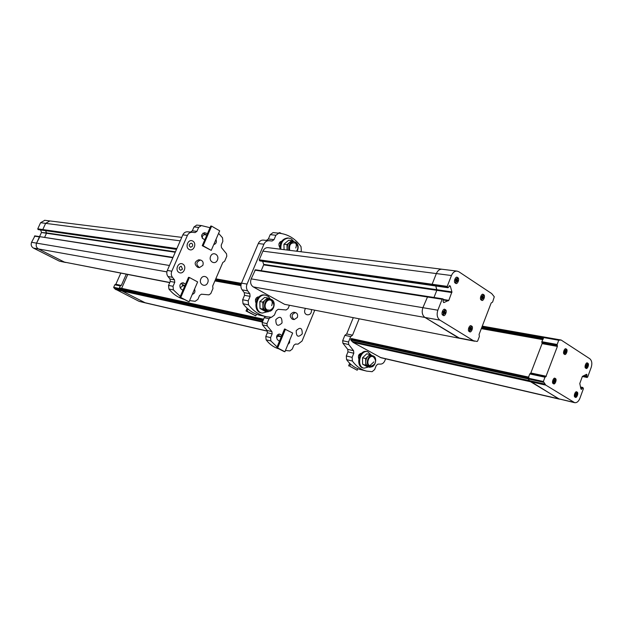 <?xml version="1.0" encoding="UTF-8"?>
<svg xmlns="http://www.w3.org/2000/svg" width="623" height="623" viewBox="0 0 623 623"><rect width="100%" height="100%" fill="white"/><g stroke="black" fill="none" stroke-linecap="round" stroke-linejoin="round"><path stroke-width="0.93" d="M296.229 330.642C300.294 326.748 302.303 327.83 302.241 333.897C298.183 337.806 296.182 336.724 296.229 330.642M311.375 309.686C312.411 316.951 302.334 316.243 305.083 309.21L305.418 308.533M281.246 336.864L277.469 334.863M278.886 348.849C273.863 347.377 269.595 344.363 266.091 339.792L265.803 336.467L267.353 332.768L267.111 330.486L262.431 324.856L262.19 322.558L264.23 317.683L265.499 316.492M289.703 340.158L289.578 342.681L287.951 344.41M279.423 341.272L277.352 339.551C275.911 336.552 276.674 334.73 279.634 334.068L280.607 334.59L278.606 334.123M281.775 335.602L280.607 334.59M267.111 330.486L271.908 331.592L267.22 325.93L266.971 323.625L269.027 318.719L270.857 317.247M271.908 331.592L272.15 333.889L267.353 332.768M277.071 346.933L270.88 340.96L270.6 337.611L272.15 333.889M314.701 310.332L302.077 341.007L298.059 344.114L295.458 344.067L293.838 345.313L292.304 349.028L289.905 350.92L285.435 350.484M269.089 317.115L270.764 317.473M293.737 312.232L293.651 312.216C289.672 313.891 289.228 316.219 292.312 319.202L294.072 319.568M297.342 317.465L294.157 319.583C291.066 316.601 291.509 314.265 295.497 312.582C297.444 313.322 298.059 314.95 297.342 317.465M284.002 351.52L276.744 347.735L284.532 328.952L292.654 333.032L284.913 351.746L284.002 351.52M276.744 347.735L277.648 347.961L285.451 329.162M284.913 351.746L277.648 347.961M145.424 302.903L120.255 290.061L145.424 302.903L267.462 331.179M126.282 274.221L121.306 285.451L120.27 285.957L114.811 284.789L113.698 287.289L114.796 288.862L120.255 290.061L119.157 288.48L120.255 290.061L262.641 321.468M119.717 287.912L263.599 319.178L119.717 287.912L119.157 288.48L120.27 285.957M114.796 288.862L139.1 301.345L145.33 302.879M120.776 273.154L115.839 284.283L114.811 284.789M120.605 285.716L115.138 284.547M275.833 319.607C280.007 315.674 282.071 316.796 282.024 322.955C277.866 326.904 275.802 325.79 275.833 319.607M127.77 274.509L121.649 288.324M240.922 285.599L214.88 280.934M276.511 337.199L278.691 336.163L279.377 336.475M34.95 235.922L31.571 242.292C30.698 244.784 31.314 246.708 33.408 248.063L59.317 261.123L65.337 262.423M175.25 252.245L46.499 233.259L44.599 237.402L46.499 233.251L41.445 232.511L39.553 236.623M41.445 232.511L46.507 232.885L45.611 230.674L46.515 232.885L175.445 251.817M40.557 229.949L41.453 232.145M44.794 220.308L40.581 222.707L37.754 228.843L38.548 229.646M166.878 271.869L38.408 248.951L64.465 262.119L38.408 248.951C36.298 247.588 35.682 245.649 36.562 243.134L39.42 236.911L34.405 236.133M37.754 228.843L42.792 229.56L45.635 223.361L49.887 220.939L45.635 223.361L40.581 222.707M37.941 229.42L42.979 230.144L42.792 229.56L43.345 230.331L176.574 249.223M38.299 229.607L43.594 230.37M39.864 236.67L36.562 243.134L31.571 242.292M59.317 261.123L65.68 262.485M202.304 238.336C202.101 236.078 202.966 234.84 204.889 234.614L205.73 234.879M205.037 234.801L204.601 234.614M189.104 249.457C184.603 247.004 188.317 238.484 192.756 241.054C197.218 243.515 193.551 251.98 189.104 249.457M189.065 301.805L179.891 297.288L188.528 277.336L189.392 277.492L197.639 281.931L189.065 301.805L180.748 297.467L189.392 277.492M179.891 297.288L180.748 297.467M210.621 256.263C212.864 250.976 219.724 254.862 217.427 260.079C215.215 265.359 208.316 261.528 210.621 256.263M169.822 282.476L64.465 262.119L169.752 282.632M33.408 248.063L38.408 248.951C36.298 247.588 35.682 245.649 36.562 243.134L169.464 265.499M39.965 236.701L172.851 257.743M176.862 248.569L42.792 229.56L45.635 223.361L180.234 240.844M211.244 250.391L202.241 245.68L210.738 226.048L211.625 226.141L219.678 230.829L211.244 250.391L203.114 245.797L211.625 226.141M202.241 245.68L203.114 245.797M184.836 285.864L180.95 283.465M206.641 234.988L202.989 233.134M183.583 299.204C177.851 297.444 172.96 294.048 168.911 289.002L168.545 285.412L170.274 281.432L170.017 279.018L167.976 276.495C166.668 274.696 166.45 272.672 167.314 270.429L182.843 234.871C183.878 232.768 185.413 231.74 187.453 231.787L190.49 232.06L192.32 230.829L194.026 226.92L196.72 225.082L201.361 225.565L210.029 227.699M194.532 289.134C195.49 291.782 194.734 293.526 192.273 294.375M182.882 290.38L180.748 288.636C179.074 285.466 179.868 283.52 183.131 282.78L184.392 283.41L181.838 282.92M185.498 284.345L184.392 283.41M204.897 239.536L203.573 239.139C200.668 236.452 200.988 234.303 204.554 232.706L207.467 233.602M215.971 239.434C216.897 242.113 216.15 243.827 213.744 244.598M192.499 246.132L190.7 247.315C188.598 245.711 188.746 244.333 191.144 243.18C192.484 243.585 192.935 244.566 192.499 246.132M182.508 269.136L180.608 270.343C178.552 268.645 178.754 267.267 181.215 266.216L182.508 269.136M218.595 233.352L222.52 237.799L222.847 241.35L221.196 245.182L221.476 247.619L226.523 253.81L226.795 256.232L224.638 261.263L222.816 262.501L212.677 286.074L212.965 288.504L210.792 293.581L208.923 294.858L201.455 294.196L199.562 295.473L197.888 299.375L195.178 301.314L189.68 300.598M192.32 230.829L196.923 231.351L198.636 227.411L201.361 225.565L196.72 225.082M196.923 231.351L195.085 232.589L187.453 231.787M170.017 279.018L174.51 279.859L172.462 277.328C171.154 275.514 170.928 273.481 171.8 271.215L187.406 235.424C188.45 233.306 189.992 232.27 192.04 232.317M174.51 279.859L174.767 282.297L170.274 281.432M180.273 296.4L173.396 289.913L173.03 286.3L174.767 282.297M198.908 259.783L198.753 259.76C194.337 261.746 193.994 264.261 197.725 267.298L199.305 267.563M202.857 265.382L199.453 267.586C195.723 264.534 196.074 262.018 200.497 260.025C202.857 260.788 203.643 262.571 202.857 265.382M182.788 285.49L183.217 285.708M180.179 287.904L183.076 285.521L183.894 285.84M179.074 272.516C174.526 270.125 178.271 261.543 182.757 264.051C187.266 266.449 183.567 274.977 179.074 272.516M200.808 279.018C203.075 273.692 210.006 277.484 207.693 282.741C205.465 288.052 198.488 284.322 200.808 279.018M351.442 338.554L528.569 377.102L351.442 338.554L350.819 339.994L353.101 342.393L381.003 357.75L559.376 399.133M574.593 402.66L558.605 398.798L529.425 380.645L530.562 381.735L353.101 342.393M580.87 388.736L581.937 388.97L582.824 387.483L583.44 388.612L579.865 398.393C578.588 401.469 576.867 402.902 574.702 402.684L545.764 385.107L543.373 381.494L544.969 377.211L545.865 376.705L530.648 373.457L542.088 343.616L541.831 341.7L543.879 337.113L543.186 338.087L481.852 327.2M543.342 338.967L543.186 338.087M530.648 373.457L529.752 373.948L528.172 378.161L528.218 378.932L528.911 377.18M543.42 382.265L528.218 378.932L529.425 380.645L528.218 378.932L350.819 339.994M368.637 366.97L364.003 368.177C356.091 366.791 359.923 349.643 367.679 351.699L371.721 355.523M366.963 351.536L366.791 351.497C359.043 349.441 355.203 366.573 363.116 367.959L363.848 368.138M586.36 367.632L585.939 367.811L585.48 364.922L586.391 364.899L587.442 363.505L588.042 366.604L587.123 366.488L586.36 367.632L585.815 367.523M586.687 366.402L586.212 365.421L587.536 365.678M586.009 364.829L586.212 365.421M553.886 383.036L553.442 383.231L552.944 380.279L553.894 380.24L555.007 378.807L555.654 381.961L554.688 381.86L553.886 383.036L553.31 382.904M554.283 381.774L553.792 380.739L555.116 381.027M553.574 380.17L553.792 380.739M564.905 353.607L564.469 353.786L563.979 350.827L564.929 350.811L566.011 349.402L566.65 352.579L565.684 352.447L564.905 353.607L564.337 353.498M565.302 352.377L564.796 351.38L566.12 351.621M564.578 350.749L564.796 351.38M542.61 339.621L481.299 328.64M575.652 396.54L575.224 396.734L574.756 393.853L575.668 393.806L576.75 392.389L577.357 395.473L576.439 395.379L575.652 396.54L575.099 396.407M575.987 395.278L575.52 394.266L576.843 394.554M575.309 393.728L575.52 394.266M358.762 358.871C357.89 355.671 358.825 353.825 361.566 353.327M359.113 318.906L352.532 335.19L350.702 336.584L348.514 342.011L348.74 344.55L353.568 350.718L353.802 353.241L352.143 357.361L352.4 361.036C356.286 366.394 361.06 369.758 366.737 371.129L372.11 371.697L374.633 369.587L376.269 365.483L377.966 364.089L380.661 364.105C382.506 363.996 383.908 362.835 384.882 360.631L385.606 358.817M359.128 354.495L360.149 355.133M353.802 353.241L347.961 351.87L346.31 355.967L346.567 359.619C350.445 364.938 355.219 368.286 360.873 369.657L366.044 370.958M347.961 351.87L347.727 349.363L353.568 350.718M353.233 317.769L346.684 333.944L344.862 335.33L342.673 340.711L342.907 343.242L347.727 349.363M346.684 333.944L352.532 335.19M350.539 364.112L349.69 366.215L357.189 370.233L357.804 368.699M357.189 370.233L349.69 366.215M349.674 363.295L348.607 365.942M559.493 399.156L530.562 381.735L545.764 385.107M544.969 377.211L529.752 373.948M586.188 374.314L586.796 374.439L582.373 376.456L579.787 383.511L580.909 388.908L581.43 389.391L581.937 388.97M541.831 341.7L557.149 344.48L558.722 340.244L561.113 340.018L589.786 358.731C591.889 360.585 592.364 363.458 591.211 367.352L587.66 377.063L586.695 377.211L586.936 375.295L585.005 374.898M545.865 376.705L557.398 346.411L557.149 344.48M586.796 374.439L586.936 375.295M545.398 376.775L530.181 373.52M541.839 342.401L557.149 345.189M373.263 356.847C369.229 354.355 365.506 363.7 369.712 365.732L371.573 365.997C376.09 363.894 376.751 360.904 373.574 357.049L373.263 356.847M373.559 356.099C377.99 358.225 374.89 368.185 370.21 366.822C364.907 365.911 367.484 354.378 372.679 355.772L373.559 356.099M371.292 355.453L371.183 355.421C366.636 354.144 363.505 363.723 367.71 366.036L362.602 364.198L366.947 366.558L370.078 367.329L370.545 366.885M370.078 367.329L368.1 366.254L370.109 366.799M371.806 355.569L369.906 354.518L365.639 358.536L365.724 364.961M365.639 358.536L362.508 357.797L362.602 364.198M369.906 354.518L366.768 353.794L362.508 357.797M427.557 296.501L255.391 269.782L251.178 278.87C250.018 282.406 250.711 285.085 253.257 286.915L284.579 304.32L459.758 338.336L424.948 317.457C422.223 315.285 421.53 312.03 422.885 307.684L427.705 296.493L422.885 307.684C421.53 312.03 422.223 315.285 424.948 317.457L458.442 337.845L473.511 340.75L439.908 320.121C437.175 317.917 436.489 314.615 437.852 310.199L442.143 299.274L442.727 298.822L443.366 299.18L443.109 301.353L443.778 302.599L448.825 300.356L451.924 291.907L450.367 286.284L449.495 285.684M442.571 298.83L427.728 296.493M451.885 292.545L436.809 290.326L433.997 297.467L436.809 290.326L435.796 285.996L436.848 289.703L451.924 291.907M433.008 285.599L432.136 284.252L436.349 273.575L432.136 284.252L432.339 285.233L433.141 285.575M268.17 247.681L267.898 247.65C265.709 247.588 264.043 248.756 262.906 251.147L436.349 273.575C437.65 270.639 439.48 269.183 441.855 269.222L441.855 269.222C439.48 269.183 437.65 270.639 436.349 273.575L451.457 275.53C452.765 272.539 454.611 271.067 457.002 271.098L458.847 271.753L491.687 293.565L494.28 296.774L492.629 302.062L491.173 302.98L479.071 334.442L479.383 336.506L477.654 341.015L477.093 341.466L473.511 340.75M449.822 285.731L448.054 287.74L447.205 286.378L451.457 275.53M482.887 295.224L483.393 295.053L483.199 296.416L483.985 298.285L482.872 298.246L481.688 299.733L481.517 297.319L480.855 296.369L481.229 295.995L482.038 296.455L482.887 295.224M483.939 298.401L482.623 298.207L482.07 297.187L483.386 297.381M481.828 296.423L482.07 297.187M470.856 326.67L471.37 326.475L471.175 327.846L471.977 329.699L471.588 330.089L470.863 329.692L469.633 331.21L469.477 328.788L468.792 327.862L469.189 327.472L469.976 327.908L470.856 326.67M470.591 329.645L470.061 328.578L471.37 328.812M469.804 327.877L470.061 328.578M280.809 249.255C280.615 242.433 283.255 238.71 288.729 238.064L291.291 238.874L293.931 241.662L295.676 242.222C298.425 244.528 298.9 247.549 297.101 251.271M288.27 238.017L287.865 237.97C282.39 238.609 279.75 242.339 279.945 249.145M296.493 251.194C298.604 248.149 298.23 245.446 295.388 243.087L295.333 243.056C290.801 242.292 288.924 244.73 289.703 250.353M288.877 250.251C288.106 245.205 289.796 242.339 293.939 241.662L292.483 241.498C288.34 242.176 286.658 245.034 287.421 250.072M293.449 241.607L291.751 240.579L286.969 244.574L287.102 250.033M286.969 244.574L283.924 244.216L288.69 240.237L291.751 240.579M283.924 244.216L284.065 249.652M279.813 247.518C278.177 244.395 278.847 242.246 281.837 241.093L281.83 241.093M255.882 302.762C254.83 299.336 255.843 297.358 258.934 296.836L259.043 296.86M300.831 251.731L301.322 250.571L301.01 246.63C295.263 238.554 287.857 234.069 278.793 233.189L275.888 235.253L274.042 239.629L272.087 241.015L268.856 240.727C266.691 240.688 265.048 241.849 263.926 244.216L247.035 284.096C246.093 286.619 246.303 288.877 247.681 290.879L249.823 293.674L250.08 296.377L248.195 300.839L248.554 304.849C253.561 311.375 259.698 315.355 266.963 316.803L271.511 317.271L274.393 315.082L276.207 310.752L278.208 309.304L286.097 309.966L288.083 308.533L289.368 305.434M281.144 242.183L280.218 241.74M256.357 297.895L257.47 298.697M250.08 296.377L244.535 295.318L242.659 299.749L243.017 303.728C248.009 310.207 254.129 314.171 261.372 315.604L265.717 316.531M244.535 295.318L244.278 292.631L249.823 293.674M272.072 241.015L263.202 240.081C261.045 240.042 259.409 241.194 258.296 243.538L241.49 283.122C240.556 285.63 240.766 287.873 242.137 289.859L244.278 292.631M272.087 241.015L266.426 240.361L268.373 238.991L274.042 239.629M278.793 233.189L273.076 232.589L270.211 234.645L268.373 238.991M444.565 310.246L445.095 310.059L444.9 311.461L445.741 313.369L445.344 313.758L444.581 313.346L443.311 314.888L443.132 312.411L442.416 311.445L442.821 311.056L443.662 311.508L444.565 310.246M442.486 311.29L443.638 311.508M444.433 313.353L443.397 313.167M444.378 313.314L443.802 312.232L445.102 312.45M443.537 311.492L443.802 312.232M280.233 243.141L279.143 243.289M281.285 233.493L280.124 232.784L279.906 233.29M280.124 232.784L279.065 232.675L278.847 233.189M267.314 309.958L270.055 310.192C274.385 307.723 274.953 304.577 271.76 300.753L271.301 300.442C266.605 297.56 262.408 307.567 267.314 309.958M271.651 299.601C276.674 302.03 273.559 312.466 268.186 311.181C261.971 310.371 264.23 297.849 270.351 299.149L271.651 299.601M269.128 298.915L268.926 298.876C262.805 297.576 260.546 310.083 266.761 310.885L267.991 311.142M269.634 299.017L267.688 297.942L262.805 302.132L262.999 309.117L268.069 311.874L268.809 311.243M262.805 302.132L259.822 301.548L264.697 297.373L267.688 297.942M268.069 311.874L265.087 311.259L260.025 308.51L262.999 309.117M259.822 301.548L260.025 308.51M256.668 299.632L255.438 299.749M247.962 309.039L247.051 311.204L255.773 315.877L256.481 314.202M247.152 308.315L246.023 310.986L247.051 311.204M255.773 315.877L246.023 310.986M456.994 278.193L457.516 278.022L457.321 279.416L458.154 281.339L457.773 281.721L456.978 281.292L455.771 282.803L455.577 280.319L454.876 279.338L455.257 278.956L456.122 279.439L456.994 278.193M456.098 279.431L454.977 279.244M456.815 281.308L455.818 281.16M456.799 281.261L456.215 280.233L457.523 280.412M455.958 279.416L456.215 280.233M262.906 251.147L259.238 259.83L260.188 260.928M284.579 304.32L459.556 338.297M436.809 290.326L263.654 264.876L261.201 270.686M263.654 264.876L263.677 264.362L436.848 289.703M262.641 261.31L263.677 264.362M460 338.367L474.633 341.209M267.438 311.749L262.267 313.089C253.008 311.85 256.365 293.254 265.499 295.17L268.388 296.47L270.468 299.172M264.962 295.068L264.65 295.014C255.523 293.098 252.175 311.671 261.419 312.91L261.987 313.026M264.23 317.683L269.027 318.719M270.732 317.473L269.05 317.115M262.19 322.558L266.971 323.625M262.431 324.856L267.22 325.93M265.803 336.467L270.6 337.611M266.091 339.792L270.88 340.96M215.784 278.839L241.405 283.348L215.784 278.831M215.745 278.917L241.374 283.434M241.015 284.758L215.215 280.163M263.054 320.479L113.768 287.764M139.1 301.345L267.431 331.062M262.408 322.036L115.746 289.57M215.605 279.244L241.257 283.769M241.14 284.174L215.449 279.618M119.305 288.145L263.443 319.552M263.272 319.957L113.698 287.289M115.839 284.283L121.306 285.451M120.971 285.692L115.504 284.532M43.345 230.331L176.504 249.379L43.478 230.37M204.959 232.776L204.297 232.706M194.026 226.92L198.636 227.411M187.484 231.787L192.063 232.317M182.843 234.871L187.406 235.424M167.314 270.429L171.8 271.215M167.976 276.495L172.462 277.328M168.545 285.412L173.03 286.3M168.911 289.002L173.396 289.913M380.147 357.423L573.814 402.326M544.627 384.002L352.003 341.459M542.882 338.881L481.563 327.947M482.225 326.234L559.213 339.823M560.98 340.002L482.272 326.117L561.113 340.018M543.373 381.494L350.757 339.356M350.944 338.896L528.382 377.608M482.054 326.678L558.722 340.244M587.66 363.217C589.724 363.528 587.294 370.163 585.846 368.177C583.774 367.866 586.212 361.215 587.66 363.217M586.041 366.791L586.625 366.908M587.022 366.488L586.173 366.324M586.718 366.347L588.042 366.604M586.757 366.238L588.081 366.495M586.671 365.724L587.995 365.981M587.396 364.813L586.773 364.696M587.068 363.98L587.66 364.097M586.282 364.86L585.565 364.72M555.233 378.504C557.406 378.8 554.883 385.606 553.349 383.597C551.168 383.309 553.699 376.479 555.233 378.504M553.551 382.156L554.159 382.288M554.595 381.852L553.683 381.658M554.33 381.681L555.654 381.961M554.369 381.564L555.693 381.852M554.275 381.042L555.599 381.323M554.961 380.139L554.322 380.007M554.618 379.267L555.233 379.399M553.792 380.201L553.053 380.038M566.245 349.106C568.386 349.448 565.886 356.2 564.368 354.16C562.219 353.817 564.734 347.042 566.245 349.106M564.563 352.75L565.178 352.867M565.318 352.33L566.65 352.579M565.365 352.221L566.689 352.47M565.271 351.691L566.595 351.933M565.964 350.741L565.318 350.617M565.622 349.892L566.237 350.001M576.968 392.085C579.055 392.358 576.602 399.047 575.13 397.1C573.035 396.835 575.496 390.13 576.968 392.085M575.333 395.675L575.925 395.807M576.034 395.177L577.357 395.473M576.073 395.068L577.396 395.364M575.987 394.554L577.303 394.85M576.696 393.697L576.088 393.565M576.376 392.84L576.96 392.973M361.309 353.591L360.53 353.412M352.4 361.036L346.567 359.619M352.143 357.361L346.31 355.967M348.74 344.55L342.907 343.242M348.514 342.011L342.673 340.711M350.702 336.584L344.862 335.33M352.501 335.19L346.653 333.944M531.076 373.029L546.301 376.269M557.398 346.411L542.088 343.616M587.061 377.445L582.365 376.479L587.162 377.483M542.08 342.915L557.398 345.703M580.449 386.984L582.739 387.483M586.695 377.211L582.427 376.331M580.581 387.529L582.326 387.911M586.555 376.347L583.401 375.7M373.925 361.877L369.712 365.732M368.1 366.254L367.71 366.036M259.238 259.83L447.205 286.378M450.367 286.284L449.09 286.105M443.607 299.546L448.825 300.356M443.553 302.505L443.981 302.576M448.451 300.784L443.615 300.029M251.178 278.87L437.852 310.199M442.143 299.274L254.869 270.141M253.257 286.915L439.908 320.121M259.441 260.632L447.407 287.374M449.284 285.809L450.125 285.926M432.806 285.529L447.875 287.678M481.415 300.045C478.939 299.57 481.727 292.351 483.495 294.656C485.956 295.138 483.183 302.342 481.415 300.045M481.875 296.392L480.901 296.252M481.369 299.375L482.023 299.476M481.595 298.581L482.319 298.69M482.724 298.261L481.758 298.121M482.669 298.09L483.985 298.285M482.56 297.506L483.876 297.701M483.199 296.416L482.404 296.299M482.77 295.528L483.503 295.629M469.368 331.529C466.861 331.109 469.68 323.812 471.471 326.078C473.971 326.499 471.167 333.772 469.368 331.529M469.835 327.854L468.87 327.682M469.321 330.813L469.983 330.938M469.563 330.011L470.287 330.143M470.739 329.699L469.726 329.512M470.622 329.575L471.93 329.816M470.669 329.458L471.977 329.699M470.552 328.882L471.86 329.123M471.175 327.846L470.412 327.714M470.762 326.927L471.479 327.059M295.761 248.001C296.634 245.641 296.493 243.99 295.333 243.056M258.67 297.21L257.564 297M248.554 304.849L243.017 303.728M248.195 300.839L242.659 299.749M247.681 290.879L242.137 289.859M247.035 284.096L241.49 283.122M263.926 244.216L258.296 243.538M268.895 240.735L263.241 240.081M275.888 235.253L270.211 234.645M443.031 315.207C440.414 314.747 443.327 307.31 445.204 309.654C447.812 310.122 444.915 317.535 443.031 315.207M443.506 311.453L442.486 311.282M442.976 314.49L443.669 314.615M443.226 313.673L443.989 313.805M444.394 313.268L445.694 313.486M444.44 313.143L445.741 313.369M444.324 312.551L445.624 312.777M444.9 311.461L444.09 311.329M444.456 310.527L445.219 310.659M271.644 305.652C272.539 303.245 272.422 301.509 271.301 300.442M455.475 283.115C452.89 282.593 455.779 275.226 457.625 277.617C460.195 278.138 457.329 285.482 455.475 283.115M455.943 279.377L454.915 279.236M455.429 282.437L456.106 282.531M455.654 281.627L456.418 281.736M457.103 281.323L458.107 281.456M456.838 281.16L458.154 281.339M456.721 280.568L458.03 280.747M457.321 279.416L456.48 279.306M456.869 278.512L457.64 278.613M259.884 260.889L432.814 285.536M295.497 312.582L293.651 312.216M281.23 336.911L277.998 336.155M44.576 220.277L181.752 237.363M34.826 235.883L173.015 257.377M38.431 229.646L43.439 230.362M184.774 286.012L182.305 285.529M206.859 235.011L204.142 234.692M200.497 260.025L198.753 259.76M367.679 351.699L366.791 351.497M586.173 366.301L587.123 366.488M585.558 364.735L586.391 364.899M553.691 381.642L554.688 381.86M553.037 380.053L553.894 380.24M358.646 355.351L359.86 355.64M582.824 387.483L580.441 386.969M372.679 355.772L371.183 355.421M457.002 271.098L267.898 247.65M442.727 298.822L255.391 269.782M448.023 287.74L432.985 285.591M480.886 296.283L482.015 296.447M481.766 298.082L482.872 298.246M468.854 327.706L469.952 327.908M469.726 329.489L470.863 329.692M288.729 238.064L287.865 237.97M263.202 240.081L268.856 240.727M273.076 232.589L278.769 233.181M443.397 313.151L444.581 313.346M280.101 243.126L280.661 243.188M270.351 299.149L268.926 298.876M455.826 281.137L456.978 281.292M260.04 260.944L432.954 285.591M265.499 295.17L264.65 295.014"/></g></svg>
